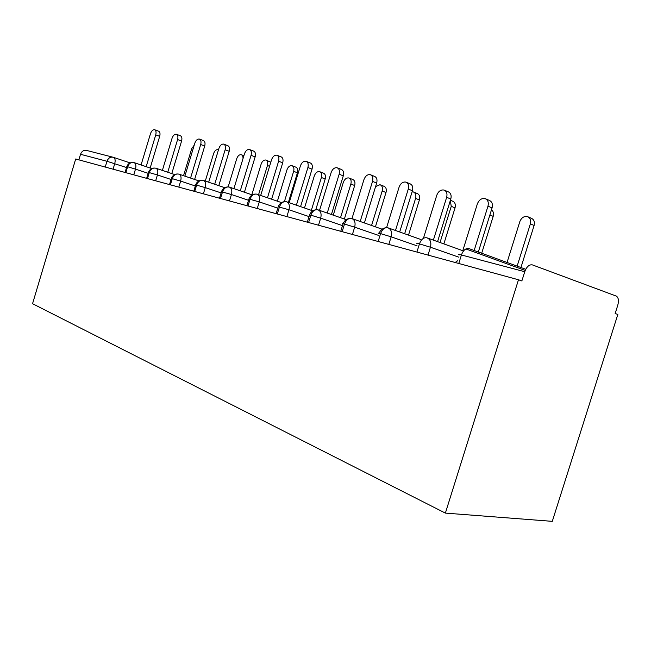 <?xml version="1.0" encoding="UTF-8"?>
<svg xmlns="http://www.w3.org/2000/svg" width="651" height="651" viewBox="0 0 651 651"><rect width="100%" height="100%" fill="white"/><g stroke="black" fill="none" stroke-linecap="round" stroke-linejoin="round"><path stroke-width="0.98" d="M518.481 279.767L521.858 280.947L524.755 271.719C526.708 266.584 529.279 264.314 532.461 264.916L616.375 296.124C618.515 297.637 618.979 300.681 617.766 305.27L615.154 313.505L617.832 314.441L552.284 521.345L445.374 513.102L32.55 303.708L75.687 158.99L518.481 279.767L445.374 513.102M105.242 167.055L106.967 161.277L80.529 154.287L78.869 159.861M80.529 154.287C81.782 151.138 83.873 149.868 86.795 150.479L112.786 157.16M151.797 168.568L134.114 162.636C131.111 162.001 128.939 163.368 127.604 166.737L125.83 172.67M174.72 174.566L155.923 168.235C152.887 167.6 150.682 169.016 149.315 172.474L147.484 178.577M199.011 180.929L179.009 174.159C175.941 173.524 173.703 174.981 172.295 178.545L170.399 184.827M224.815 187.7L203.486 180.449C200.378 179.806 198.107 181.32 196.659 184.99L194.706 191.459M252.262 194.909L229.469 187.122C226.336 186.471 224.034 188.041 222.544 191.833L220.526 198.498M281.517 202.607L257.129 194.218C253.963 193.575 251.62 195.202 250.09 199.116L247.998 205.993M312.773 210.851L286.611 201.786C283.421 201.143 281.045 202.835 279.466 206.88L277.293 213.984M342.499 225.628L320.683 218.166C321.684 213.91 320.821 211.152 318.103 209.874C314.897 209.231 312.48 210.997 310.852 215.18L308.607 222.528M346.234 219.688L318.339 209.956M378.418 235.345L354.665 227.166C355.698 222.756 354.754 219.883 351.833 218.533C348.61 217.89 346.161 219.737 344.485 224.066L342.141 231.675M382.129 229.201L352.118 218.638M417.055 245.826L391.153 236.826C392.219 232.252 391.178 229.258 388.029 227.834C384.798 227.191 382.324 229.119 380.583 233.611L378.15 241.497M420.749 239.462L388.387 227.956M458.735 257.153L430.441 247.225C431.54 242.473 430.384 239.348 426.983 237.835C423.76 237.2 421.246 239.218 419.447 243.881L416.917 252.067M462.405 250.562L427.43 237.997M154.848 129.818L158.47 131.152C159.959 131.795 160.374 133.512 159.698 136.311L155.744 134.871C156.419 132.063 156.012 130.346 154.523 129.695C152.822 129.598 151.471 130.949 150.462 133.74L141.08 164.972M159.698 136.311L150.169 168.023M155.744 134.871L146.182 166.68M194.234 145.124L191.687 148.705L183.541 175.697M176.633 134.366L180.262 135.709C181.832 136.385 182.28 138.158 181.588 141.023L177.593 139.558C178.284 136.686 177.845 134.903 176.275 134.228C174.484 134.122 173.068 135.498 172.019 138.362L162.376 170.407M181.588 141.023L171.783 173.573M177.593 139.558L167.763 172.222M199.654 139.168L203.283 140.526C204.951 141.234 205.423 143.057 204.723 146.003L200.695 144.522C201.403 141.56 200.923 139.729 199.263 139.021C197.375 138.891 195.878 140.299 194.795 143.253L184.876 176.144M204.723 146.003L194.625 179.448M200.695 144.522L190.564 178.073M224.017 144.253L227.647 145.621C229.404 146.361 229.925 148.249 229.201 151.276L225.14 149.763C225.864 146.727 225.352 144.839 223.594 144.091C221.592 143.944 220.022 145.385 218.899 148.428L208.678 182.215M229.201 151.276L218.793 185.649M225.14 149.763L214.7 184.257M249.854 149.649L253.475 151.024C255.33 151.805 255.892 153.758 255.151 156.867L251.066 155.329C251.807 152.204 251.245 150.251 249.39 149.47C247.258 149.291 245.614 150.772 244.434 153.905L233.904 188.635M255.151 156.867L244.418 192.232M251.066 155.329L240.292 190.816M218.451 149.901L217.865 149.632C216.051 149.494 214.635 150.804 213.609 153.571L205.293 181.059M242.978 158.73C243.149 156.509 242.554 155.158 241.187 154.678C239.275 154.523 237.786 155.866 236.72 158.706L228.175 186.894M266.251 160.17L270.792 162.237M258.569 194.714L267.447 165.525C268.147 162.595 267.602 160.756 265.82 160.008C263.793 159.829 262.231 161.196 261.132 164.125L251.823 194.763M292.348 165.826L295.668 167.087C297.556 167.877 298.142 169.773 297.434 172.767L293.642 171.343C294.35 168.332 293.764 166.436 291.884 165.647C289.736 165.444 288.092 166.843 286.953 169.854L277.399 201.192M284.397 201.647L293.642 171.343M288.385 202.404L297.434 172.767M277.285 155.377L280.89 156.761C282.868 157.591 283.47 159.601 282.713 162.807L278.595 161.236C279.36 158.022 278.758 156.004 276.781 155.182C274.519 154.971 272.777 156.492 271.557 159.731L260.685 195.446M282.713 162.807L271.622 199.206M278.595 161.236L267.471 197.782M320.007 171.815L323.303 173.085C325.288 173.915 325.923 175.868 325.199 178.952L321.391 177.503C322.123 174.411 321.488 172.45 319.503 171.62C317.224 171.384 315.491 172.824 314.303 175.933L304.497 207.986M311.341 210.354L321.391 177.503M315.768 209.76L325.199 178.952M306.483 161.472L310.063 162.864C312.154 163.743 312.814 165.826 312.032 169.122L307.899 167.527C308.68 164.223 308.021 162.132 305.929 161.253C303.521 161.017 301.673 162.571 300.396 165.915L289.174 202.681M312.032 169.122L300.567 206.627M307.899 167.527L296.392 205.179M337.609 167.966L341.157 169.366C343.378 170.302 344.086 172.458 343.289 175.851L339.138 174.232C339.944 170.831 339.236 168.666 337.015 167.73C334.435 167.453 332.474 169.048 331.139 172.515L319.535 210.379M343.289 175.851L331.424 214.529M339.138 174.232L327.233 213.064M370.858 174.907L374.374 176.323C376.734 177.316 377.499 179.562 376.677 183.045L372.518 181.401C373.349 177.902 372.584 175.656 370.224 174.655C367.457 174.322 365.374 175.957 363.966 179.562L351.971 218.581M376.677 183.045L364.389 222.959M372.518 181.401L360.19 221.478M349.367 178.179L352.63 179.448C354.73 180.327 355.413 182.345 354.673 185.519L350.856 184.046C351.605 180.872 350.922 178.838 348.814 177.959C346.397 177.69 344.566 179.163 343.321 182.378L333.263 215.164M340.522 217.703L350.856 184.046M344.371 219.045L354.673 185.519M380.591 184.941L383.813 186.21C386.043 187.146 386.775 189.238 386.01 192.493L382.194 191.003C382.959 187.74 382.227 185.641 379.997 184.705L375.594 186.568M371.566 225.482L382.194 191.003M375.424 226.841L386.01 192.493M413.857 192.151L417.039 193.428C419.39 194.421 420.18 196.586 419.399 199.93L415.582 198.417C416.371 195.064 415.582 192.891 413.222 191.899L412.107 191.776M404.662 233.742L415.582 198.417M408.519 235.109L419.399 199.93M406.452 182.345L409.951 183.769C412.441 184.843 413.271 187.171 412.433 190.743L408.275 189.075C409.121 185.486 408.299 183.151 405.809 182.077C402.831 181.67 400.593 183.346 399.104 187.106L386.596 227.622M412.433 190.743L399.69 231.976M408.275 189.075L395.482 230.478M450.402 200.264L452.518 201.126C455.008 202.201 455.846 204.447 455.049 207.864L451.249 206.334L450.313 200.565M440.019 242.514L451.249 206.334M443.86 243.897L455.049 207.864M444.641 190.304L448.173 191.776C450.785 192.948 451.664 195.357 450.801 199.003L446.659 197.31C447.522 193.648 446.651 191.231 444.039 190.051C440.808 189.531 438.4 191.248 436.805 195.194L423.532 238.006M450.801 199.003L437.57 241.635M446.659 197.31L433.379 240.129M491.481 209.842C493.368 211.298 493.938 213.471 493.189 216.36L489.869 215.001M481.691 253.239L493.189 216.36M485.638 198.832L489.397 200.427C492.066 201.753 492.962 204.243 492.083 207.897L487.973 206.18C488.86 202.51 487.965 200.012 485.296 198.685C481.748 197.945 479.103 199.686 477.354 203.901L462.967 250.114M492.083 207.897L478.33 252.018M487.973 206.18L474.164 250.497M455.155 262.499L457.62 260.758M527.994 216.832L531.379 218.28C534.023 219.582 534.935 221.983 534.105 225.466L530.362 223.903C531.2 220.404 530.296 217.995 527.644 216.693C524.136 215.929 521.541 217.556 519.848 221.568L507.056 262.467M517.138 266.137L530.362 223.903M520.93 267.52L534.105 225.466M113.599 157.379L130.135 162.913M126.538 167.535L106.967 161.277C108.269 158.006 110.401 156.679 113.372 157.306C115.105 158.112 115.561 160.227 114.731 163.645L113.071 169.195M525.764 269.278L469.029 248.633C465.815 248.007 463.276 250.122 461.413 254.972L458.768 263.484M524.755 271.719L461.413 254.972C458.035 254.102 457.384 254.069 459.451 254.858M125.065 172.458L126.815 166.623L127.604 166.737L135.489 169.138L133.772 174.834M148.168 173.329L135.489 169.138C136.319 165.712 135.864 163.547 134.114 162.636M171.058 179.473L157.428 174.94L155.662 180.807M195.333 185.983L180.644 181.092L178.822 187.122M221.112 192.908L205.268 187.61L203.389 193.827M248.544 200.288L231.422 194.535L229.486 200.939M277.79 208.165L259.269 201.908L257.251 208.515M309.038 216.596L288.954 209.768L286.871 216.596M307.329 222.178L309.51 215.066L310.852 215.18L320.683 218.166L318.518 225.23M340.758 231.292L343.02 223.952C341.734 223.439 342.223 223.48 344.485 224.066L354.665 227.166L352.419 234.474M378.988 233.497C377.474 232.903 378.011 232.944 380.583 233.611L391.153 236.826L388.81 244.402M417.69 243.775C415.916 243.083 416.51 243.124 419.447 243.881L430.433 247.225L428 255.086M146.654 178.35L148.461 172.36L157.42 174.948C158.274 171.425 157.778 169.187 155.923 168.235M169.52 184.583L171.376 178.431L180.644 181.092C181.523 177.463 180.978 175.152 179.009 174.159M193.754 191.199L195.666 184.868L205.268 187.61C206.172 183.875 205.57 181.483 203.486 180.449M219.501 198.221L221.478 191.711L231.422 194.535C232.35 190.686 231.699 188.212 229.469 187.122M246.9 205.692L248.934 198.994L259.269 201.908C260.213 197.928 259.505 195.365 257.129 194.218M276.114 213.666L278.221 206.758L288.954 209.768C289.931 205.651 289.15 202.998 286.611 201.786M467.288 248.47L469.029 248.633M269.555 166.314L267.447 165.525M132.544 162.416C129.761 162.555 127.865 163.938 126.839 166.55M154.287 168.023C151.471 168.194 149.535 169.61 148.485 172.271M177.292 173.955C174.444 174.159 172.482 175.615 171.408 178.333M201.688 180.246C198.807 180.49 196.814 181.987 195.707 184.754M227.606 186.927C224.685 187.211 222.658 188.757 221.519 191.581M255.176 194.047C252.222 194.364 250.163 195.967 248.991 198.84M284.577 201.631C281.59 201.997 279.491 203.649 278.278 206.587M316.004 209.736C312.976 210.151 310.836 211.86 309.583 214.863M349.668 218.419C346.592 218.874 344.403 220.64 343.101 223.724M385.815 227.736C382.682 228.232 380.436 230.063 379.077 233.237M465.88 248.934L525.219 270.442M243.897 155.695L241.586 154.824"/></g></svg>
